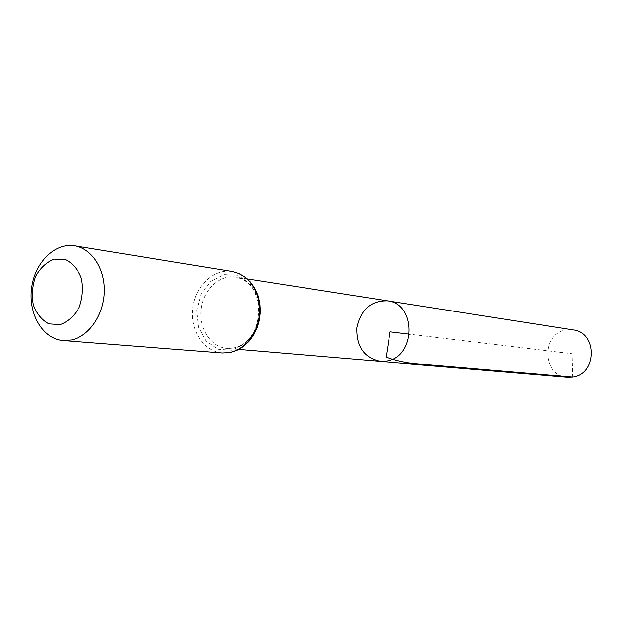 <?xml version="1.0" encoding="UTF-8"?>
<svg xmlns="http://www.w3.org/2000/svg" width="623" height="623" viewBox="0 0 623 623"><rect width="100%" height="100%" fill="white"/><g stroke="black" fill="none" stroke-linecap="round" stroke-linejoin="round"><path stroke-width="0.47" stroke-dasharray="3.12 2.34" d="M380.334 361.387C364.175 357.859 356.34 346.684 356.831 327.854C360.818 309.452 371.082 300.45 387.623 300.862M567.491 377.18C542.244 376.199 541.13 333.437 566.175 330.019L573.176 329.917M572.708 376.97L572.116 353.763L409.513 334.193M233.82 348.023L226.873 348.428C210.722 347.175 198.636 328.461 201.104 309.117C203.3 289.742 219.475 274.424 235.471 277.04L241.202 278.676L246.513 281.705L251.162 286.004L254.971 291.416L257.758 297.708L259.417 304.631L259.869 311.889L259.098 319.178L257.128 326.195L254.044 332.651L249.987 338.258L245.119 342.806L239.653 346.108L233.82 348.023M222.286 353.023C203.76 351.707 189.898 330.26 192.725 308.105C195.24 285.91 213.79 268.373 232.099 271.488M231.896 350.282L217.902 349.269L206.003 341.007L198.472 327.2L196.728 310.558L201.058 294.266L210.66 281.464L223.719 274.634L237.737 275.218L249.924 283.216L257.79 297.116L259.674 314.148L255.181 330.821L245.228 343.725L231.896 350.282M247.386 278.902L235.471 277.04C265.359 279.384 267.843 340.937 233.555 348.023L226.873 348.428L238.897 349.441"/><path stroke-width="0.93" d="M386.579 361.067L380.334 361.387C364.175 357.859 356.34 346.684 356.831 327.854C360.818 309.452 371.082 300.45 387.623 300.862C416.787 303.666 415.954 357.298 386.579 361.067L380.334 361.387L567.491 377.18L572.708 376.97C597.192 374.15 597.55 332.378 573.176 329.917L387.623 300.862C416.787 303.666 415.954 357.298 386.579 361.067M60.174 324.63L48.882 323.874C41.842 320.074 36.656 313.751 33.331 304.904C31.539 295.24 32.318 285.708 35.651 276.316C40.378 267.898 46.538 262.182 54.123 259.152L65.431 259.581C72.595 263.194 77.93 269.471 81.418 278.419C83.311 288.278 82.532 298.004 79.074 307.591C74.176 316.102 67.876 321.787 60.174 324.63M71.513 339.979L63.157 340.571C43.034 339.138 28.245 314.381 31.5 288.706C34.429 262.992 54.668 242.448 74.558 245.828C91.752 248.484 105.116 268.809 104.329 291.914C103.691 315.004 88.988 336.295 71.513 339.979M409.513 334.193L390.084 331.857L386.112 357.228C398.284 361.511 410.713 363.84 423.406 364.214L572.708 376.97M229.973 352.556L222.286 353.023L230.23 352.556L237.02 350.36L243.367 346.606L248.998 341.427L253.686 335.042L257.237 327.721L259.503 319.755L260.398 311.477L259.892 303.222L257.984 295.333L254.776 288.138L250.376 281.923L244.971 276.955L238.796 273.427L232.099 271.488L238.617 273.388L244.644 276.877L249.924 281.814L254.231 288.005L257.385 295.201L259.254 303.113L259.736 311.399L258.833 319.724L256.567 327.721L253.031 335.073L248.398 341.466L242.845 346.637L236.615 350.383L229.973 352.556M238.897 349.441L380.334 361.387M247.386 278.902L387.623 300.862M63.157 340.571L222.286 353.023M74.558 245.828L232.099 271.488"/></g></svg>
